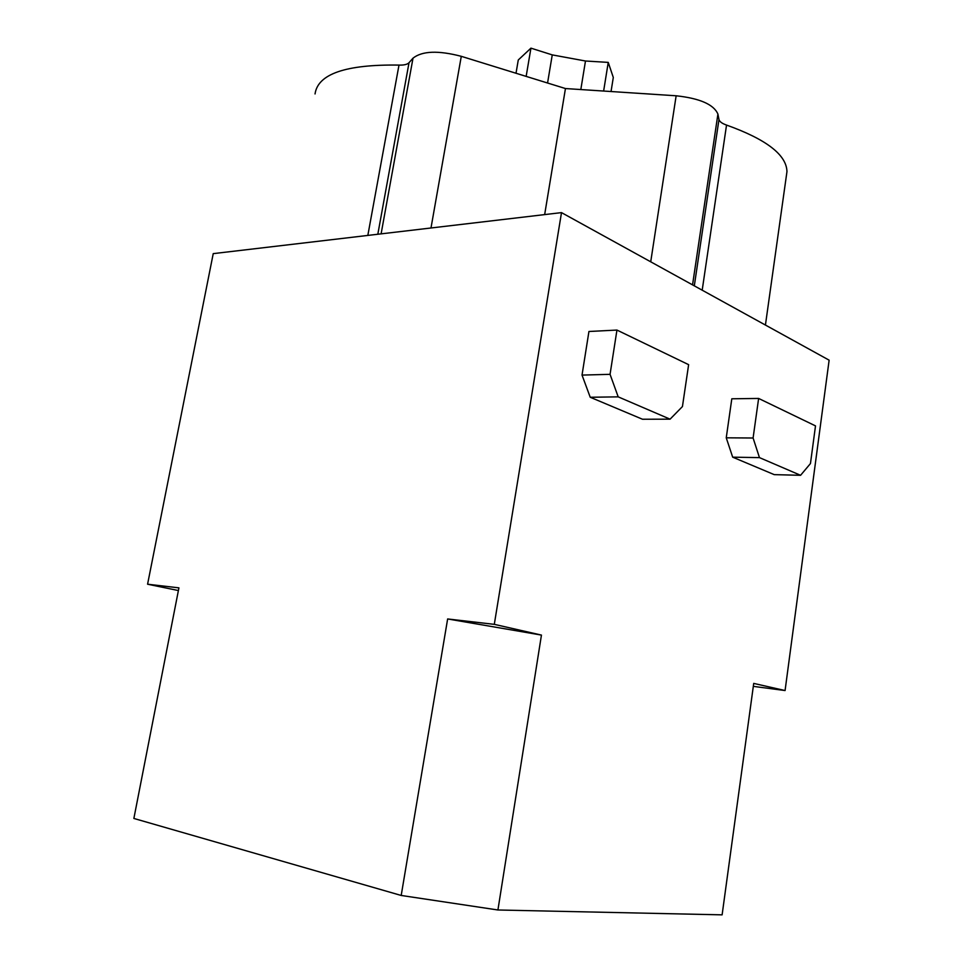 <?xml version="1.0" encoding="UTF-8"?>
<svg xmlns="http://www.w3.org/2000/svg" width="963" height="963" viewBox="0 0 963 963"><rect width="100%" height="100%" fill="white"/><g stroke="black" fill="none" stroke-linecap="round" stroke-linejoin="round"><path stroke-width="1.44" d="M547.562 83.011L552.256 54.891L530.938 48.15L526.147 76.39M580.821 89.547L585.48 61.006L552.256 54.891M603.632 91.04L608.243 62.39L585.48 61.006M608.243 62.39L613.299 77.461L611.048 91.521M516.012 73.248L518.275 59.983L530.938 48.15M315.045 93.953C317.838 73.934 345.825 64.316 398.995 65.087C403.966 65.255 407.301 64.461 409.022 62.715L413.007 58.165C422.179 50.919 438.273 50.305 461.289 56.323L565.45 88.548L544.661 214.605M565.45 88.548L676.146 95.782C699.836 98.358 713.764 104.461 717.917 114.079L718.976 119.508C719.542 121.651 722.057 123.505 726.535 125.07C766.392 139.358 786.53 154.874 786.964 171.607L786.494 175.013M147.58 584.216L178.925 587.851L133.869 818.454L401.198 895.458L447.639 618.956L494.296 624.349L561.501 212.618L213.232 253.63L147.58 584.216L178.396 590.548M582.025 375.089L610.061 374.33L618.198 396.852L590.235 397.262L582.025 375.089L588.935 331.489L616.946 330.068L610.061 374.33M618.198 396.852L670.079 419.17L682.442 406.555L688.629 364.664L616.946 330.068M590.235 397.262L642.49 419.242L670.079 419.17M726.246 437.816L731.808 398.79L758.627 398.441L753.09 438.009L759.47 457.618L732.687 457.172L726.246 437.816L753.09 438.009M732.687 457.172L774.24 474.639L800.578 475.301L810.461 463.54L815.505 425.887L758.627 398.441M759.47 457.618L800.578 475.301M494.296 624.349L541.447 635.086L497.919 909.987L722.118 914.85L753.716 683.405L785.074 690.543L753.319 686.366M785.074 690.543L829.131 360.174L561.501 212.618M541.447 635.086L447.639 618.956M497.919 909.987L401.198 895.458M367.83 235.429L398.995 65.087M409.022 62.715L377.821 234.25M413.007 58.165L381.107 233.865M461.289 56.323L430.991 227.99M676.146 95.782L650.723 261.804M717.917 114.079L692.553 284.867M718.976 119.508L694.311 285.842M726.535 125.07L702.196 290.188M765.429 325.049L786.964 171.607"/></g></svg>
